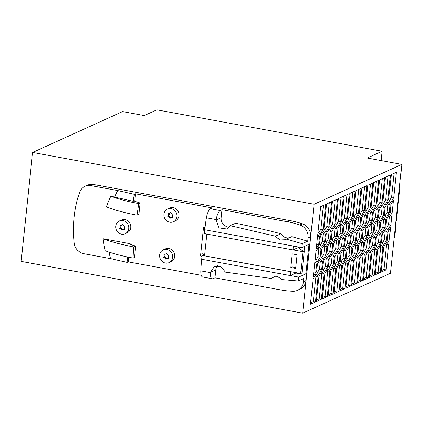 <?xml version="1.0" encoding="UTF-8"?>
<svg xmlns="http://www.w3.org/2000/svg" width="423" height="423" viewBox="0 0 423 423"><rect width="100%" height="100%" fill="white"/><g stroke="black" fill="none" stroke-linecap="round" stroke-linejoin="round"><path stroke-width="0.63" d="M401.85 164.394L390.403 273.316L302.678 313.163L21.15 261.388L32.597 152.46L122.591 111.582L144.248 115.569L156.864 109.837L382.085 151.26L367.201 158.022L401.85 164.394L314.125 204.24L32.597 152.46M382.085 151.26L381.107 160.576M395.923 220.79L396.483 220.531L397.916 206.916L397.393 206.821M394.104 238.08L394.664 237.826L396.097 224.211L395.574 224.111M397.742 203.495L398.302 203.241L399.735 189.626L399.206 189.53M397.916 206.916L397.356 207.175M396.097 224.211L395.537 224.465M399.169 189.879L399.735 189.626M302.678 313.163L314.125 204.24M299.59 289.39A11.675 10.723 -114.4 0 0 305.993 280.576L310.598 236.785A11.675 10.723 -114.4 0 0 302.482 223.846A93.414 85.8 -114.4 0 0 290.326 220.679L93.525 184.486A11.675 10.723 -114.4 0 0 88.01 184.988M307.733 241.173L302.223 243.674L286.308 239.122L291.775 236.637A937.664 861.196 -114.4 0 1 307.733 241.173L308.071 237.932A11.675 10.723 -114.4 0 0 299.955 224.994A93.414 85.8 -114.4 0 0 287.804 221.826L222.075 209.739L221.24 217.681A8.174 7.508 -114.4 0 0 229.213 227.135M289.469 237.689A8.174 7.508 -114.4 0 1 280.867 233.729A937.664 861.196 -114.4 0 0 235.585 223.244L230.228 225.676L226.733 228.996L218.94 227.86L216.042 220.039A70.065 23.344 100.4 0 1 216.116 219.59A9.343 3.114 100.4 0 1 220.219 210.58L222.075 209.739M134.673 201.226L135.45 193.808L212.33 207.947L210.474 208.788A9.343 3.114 100.4 0 0 206.371 217.797A70.065 23.344 100.4 0 0 204.753 229.758L301.773 247.598A70.065 23.344 100.4 0 1 302.223 243.674M280.867 233.729L275.426 236.198L279.777 239.968L285.271 239.725L286.308 239.122M275.426 236.198L230.228 225.676M201.887 256.983L202.009 253.536L203.4 254.789L202.057 255.397L290.738 271.709L290.331 275.563L298.67 277.097L305.908 273.813L309.007 244.314L301.773 247.598M301.837 272.957L301.715 274.115L295.883 273.047L295.931 272.608M304.639 246.297L304.137 251.056M293.435 246.064L293.028 249.924L298.58 247.402L298.617 247.021M302.022 272.872L300.674 273.48L302.963 251.696L304.311 251.088L302.022 272.872M290.738 271.709L300.674 273.48M298.58 247.402L302.144 250.686L304.311 251.088M295.777 267.558L292.055 266.876L290.712 267.484L292.14 253.869L297.12 254.789L295.693 268.404L290.712 267.484M295.83 267.066L294.984 267.415M293.113 249.887L302.963 251.696M206.805 234.067L204.521 255.799L290.823 271.672M295.883 273.047L290.331 275.563L201.649 259.257A70.065 23.344 100.4 0 0 200.793 270.868A9.343 3.114 100.4 0 0 202.474 276.954M202.057 255.397L201.649 259.257M135.45 193.808L134.324 194.321A140.722 46.895 100.4 0 0 133.245 201.29L133.922 200.983L140.129 203.003L138.934 214.345L137.089 215.185A135.037 44.997 100.4 0 1 138.823 203.595L140.129 203.003M137.089 215.185C124.737 212.822 114.506 210.083 106.39 206.963A118.366 108.711 65.6 0 1 110.868 196.224C118.112 199.059 127.434 201.517 138.823 203.595M133.245 201.29L110.868 196.224M114.686 196.928A76.595 70.35 65.6 0 1 117.774 190.556L134.324 194.321M93.525 184.486L91.003 185.628L117.774 190.556M91.003 185.628A11.675 10.723 -114.4 0 0 84.986 186.342A11.675 10.723 -114.4 0 0 79.519 192.513A116.769 107.246 -114.4 0 0 74.215 242.939A11.675 10.723 -114.4 0 0 83.849 253.71L110.62 258.633L127.17 262.397A140.722 46.895 -79.6 0 1 127.45 256.962M109.097 252.129A76.595 70.35 -114.4 0 0 110.62 258.633M103.048 238.736A118.366 108.711 -114.4 0 0 105.142 250.686C112.391 253.525 121.708 255.978 133.102 258.056A135.037 44.997 -79.6 0 1 133.753 246.953L135.598 246.117L129.39 244.097L130.205 243.727L103.048 238.736C111.164 241.85 121.401 244.589 133.753 246.953M130.205 243.727L130.141 244.341M128.782 257.232L128.296 261.885L201.221 275.294M170.834 261.816A7.006 6.435 -114.4 0 0 174.625 254.704A7.006 6.435 -114.4 0 0 168.883 248.528A7.006 6.435 -114.4 0 0 165.06 249.057M126.963 232.925A7.006 6.435 -114.4 0 0 130.749 225.819A7.006 6.435 -114.4 0 0 125.007 219.643A7.006 6.435 -114.4 0 0 121.184 220.172M175.127 220.97A7.006 6.435 -114.4 0 0 178.918 213.858A7.006 6.435 -114.4 0 0 173.176 207.682A7.006 6.435 -114.4 0 0 169.353 208.211M270.99 278.424L225.348 272.126L220.938 266.638L214.392 266.353L210.559 272.232A70.065 23.344 100.4 0 0 210.538 272.655A9.343 3.114 100.4 0 0 212.33 278.768A9.343 3.114 100.4 0 0 213.065 278.657L214.921 277.816L280.645 289.903A93.414 85.8 -114.4 0 0 292.991 291.246A11.675 10.723 -114.4 0 0 297.464 290.363A11.675 10.723 -114.4 0 0 303.471 281.723L303.809 278.482L298.3 280.988L282.056 279.571L277.662 276.705L272.756 277.16L270.99 278.424L275.257 276.483M128.296 261.885L127.17 262.397M217.48 265.713A8.174 7.508 -114.4 0 0 215.756 269.874L210.559 272.232M214.921 277.816L215.756 269.874M298.67 277.097A70.065 23.344 100.4 0 0 298.3 280.988M301.715 274.115L305.908 273.813M133.102 258.056L134.403 257.464L135.598 246.117M204.753 229.758L204.346 233.612L293.028 249.924M204.298 231.751L204.658 228.351L203.495 227.304L205.023 227.304M201.655 256.941L200.491 255.894L203.495 227.304M203.4 254.789L204.521 255.799M166.863 249.448A7.006 6.435 -114.4 0 0 163.252 249.877A7.006 6.435 -114.4 0 0 159.709 257.02A7.006 6.435 -114.4 0 0 165.43 263.064A7.006 6.435 -114.4 0 0 169.041 262.635A7.006 6.435 -114.4 0 0 172.584 255.492A7.006 6.435 -114.4 0 0 166.863 249.448M163.823 254.223A3.035 2.787 -114.4 0 0 166.456 253.303A3.035 2.787 -114.4 0 0 168.803 255.138A3.035 2.787 -114.4 0 0 168.47 258.289A3.035 2.787 -114.4 0 0 165.837 259.204A3.035 2.787 -114.4 0 0 163.49 257.369A3.035 2.787 -114.4 0 0 163.823 254.223M168.317 257.866A3.035 2.787 -114.4 0 0 167.741 258.025M166.239 253.721A3.035 2.787 -114.4 0 0 166.577 253.551M166.556 258.575A3.035 2.787 -114.4 0 0 164.33 256.988A3.035 2.787 -114.4 0 0 164.817 254.26M163.49 257.369L164.33 256.988M122.993 220.557A7.006 6.435 -114.4 0 0 119.376 220.986A7.006 6.435 -114.4 0 0 115.839 228.129A7.006 6.435 -114.4 0 0 121.56 234.173A7.006 6.435 -114.4 0 0 125.166 233.75A7.006 6.435 -114.4 0 0 128.714 226.606A7.006 6.435 -114.4 0 0 122.993 220.557M119.952 225.332A3.035 2.787 -114.4 0 0 122.585 224.417A3.035 2.787 -114.4 0 0 124.933 226.252A3.035 2.787 -114.4 0 0 124.6 229.398A3.035 2.787 -114.4 0 0 121.967 230.318A3.035 2.787 -114.4 0 0 119.619 228.483A3.035 2.787 -114.4 0 0 119.952 225.332M119.619 228.483L120.46 228.103A3.035 2.787 -114.4 0 0 120.946 225.369M124.447 228.98A3.035 2.787 -114.4 0 0 123.865 229.139M122.363 224.83A3.035 2.787 -114.4 0 0 122.707 224.661M122.686 229.689A3.035 2.787 -114.4 0 0 120.46 228.103M171.156 208.602A7.006 6.435 -114.4 0 0 167.545 209.031A7.006 6.435 -114.4 0 0 164.002 216.174A7.006 6.435 -114.4 0 0 169.723 222.218A7.006 6.435 -114.4 0 0 173.335 221.789A7.006 6.435 -114.4 0 0 176.877 214.646A7.006 6.435 -114.4 0 0 171.156 208.602M168.116 213.377A3.035 2.787 -114.4 0 0 170.749 212.457A3.035 2.787 -114.4 0 0 173.097 214.292A3.035 2.787 -114.4 0 0 172.764 217.438A3.035 2.787 -114.4 0 0 170.131 218.358A3.035 2.787 -114.4 0 0 167.783 216.523A3.035 2.787 -114.4 0 0 168.116 213.377M170.532 212.875A3.035 2.787 -114.4 0 0 170.871 212.706M170.85 217.729A3.035 2.787 -114.4 0 0 168.624 216.142A3.035 2.787 -114.4 0 0 169.11 213.414M172.61 217.02A3.035 2.787 -114.4 0 0 172.034 217.179M167.783 216.523L168.624 216.142M365.218 255.349L362.569 280.56L357.525 282.85L360.174 257.644L363.108 252.568L365.218 255.349L363.056 254.953L360.407 280.158L357.678 281.401M366.059 254.969L368.999 249.893L371.108 252.679L368.459 277.885L363.41 280.174L366.059 254.969M386.12 269.858L381.075 272.153L383.724 246.947L386.659 241.871L388.769 244.653L386.12 269.858L383.952 269.462L381.223 270.704M332.785 243.881L331.96 251.743L329.025 256.819L326.916 254.038L327.74 246.175L330.675 241.099L332.785 243.881L330.622 243.484L329.871 242.495M340.737 221.557L337.803 226.633L335.693 223.846L338.342 198.641L343.386 196.351L340.737 221.557L338.574 221.16L336.444 224.84M340.171 253.631L339.346 261.488L336.407 266.564L334.297 263.783L335.127 255.92L338.062 250.844L340.171 253.631L338.009 253.229L337.253 252.24M350.794 285.906L345.75 288.2L348.399 262.99L351.333 257.914L353.443 260.7L350.794 285.906L348.631 285.509L345.903 286.746M362.236 237.99L363.066 230.128L366.001 225.052L368.11 227.838L367.286 235.701L364.351 240.777L362.236 237.99M341.583 221.176L344.232 195.971L349.276 193.676L346.627 218.881L343.693 223.957L341.583 221.176M387.288 239.714L388.113 231.852L390.561 227.622L389.044 242.035L387.288 239.714M358.403 213.536L355.468 218.612L353.353 215.825L356.002 190.62L361.052 188.33L358.403 213.536L356.235 213.134L354.109 216.819M360.724 218.094L359.899 225.956L356.964 231.032L354.855 228.246L355.68 220.383L358.614 215.307L360.724 218.094L358.561 217.692L357.81 216.703M383.508 245.171L381.398 242.39L382.223 234.527L385.163 229.451L387.272 232.232L386.448 240.095L383.508 245.171M380.726 222.107L383.661 217.031L385.771 219.817L384.946 227.674L382.011 232.75L379.902 229.969L380.726 222.107M317.25 262.17L315.14 259.384L315.965 251.526L318.9 246.445L321.009 249.232L320.185 257.094L317.25 262.17M319.513 236.811L318.688 244.674L316.24 248.904L317.758 234.49L319.513 236.811L317.551 236.452M368.951 227.458L371.891 222.382L374.001 225.163L373.171 233.025L370.236 238.101L368.126 235.315L368.951 227.458M375.513 245.06L376.338 237.203L379.272 232.127L381.382 234.908L380.557 242.77L377.623 247.846L375.513 245.06M348.182 261.218L346.072 258.432L346.902 250.575L349.837 245.493L351.947 248.28L351.122 256.142L348.182 261.218M366.937 185.655L364.288 210.86L361.353 215.936L359.243 213.15L361.892 187.944L366.937 185.655M349.795 223.058L352.729 217.982L354.839 220.769L354.014 228.626L351.074 233.702L348.964 230.921L349.795 223.058M343.079 233.596L343.904 225.734L346.839 220.658L348.949 223.439L348.124 231.302L345.189 236.378L343.079 233.596M382.884 247.328L380.235 272.534L375.185 274.828L377.834 249.623L380.774 244.542L382.884 247.328L380.716 246.932L378.067 272.137L375.338 273.374M390.789 202.564L388.679 199.783L391.328 174.572L396.377 172.283L393.728 197.488L390.789 202.564M322.511 261.652L321.681 269.514L318.746 274.59L316.637 271.804L317.462 263.941L320.401 258.865L322.511 261.652L320.343 261.255L319.592 260.261M326.9 246.556L326.075 254.419L323.135 259.495L321.025 256.708L321.85 248.851L324.79 243.775L326.9 246.556L324.732 246.16L323.981 245.166M334.91 254.149L332.801 251.362L333.625 243.5L336.565 238.424L338.675 241.21L337.85 249.068L334.91 254.149M327.243 296.602L322.199 298.897L324.848 273.686L327.783 268.61L329.892 271.397L327.243 296.602L325.081 296.206L322.352 297.443M390.836 225.004L387.896 230.08L385.787 227.294L386.617 219.431L389.551 214.355L391.661 217.142L390.836 225.004L388.668 224.602L389.493 216.745L388.742 215.751M377.559 217.93L374.625 223.006L372.515 220.224L373.34 212.362L376.28 207.286L378.389 210.072L377.559 217.93L375.397 217.533L376.221 209.671L375.471 208.682M323.077 229.578L320.142 234.654L318.033 231.873L320.682 206.667L325.726 204.372L323.077 229.578L320.909 229.181L318.783 232.862M321.358 299.278L316.314 301.567L318.963 276.362L321.898 271.286L324.007 274.072L321.358 299.278L319.191 298.881L316.462 300.119M376.063 205.509L373.128 210.585L371.019 207.804L373.668 182.599L378.712 180.304L376.063 205.509L373.9 205.113L371.769 208.793M390.175 212.198L391.005 204.341L393.453 200.111L391.936 214.519L390.175 212.198M329.808 226.522L332.457 201.316L337.501 199.027L334.852 224.232L331.918 229.308L329.808 226.522M313.348 276.415L314.865 262.006L316.621 264.327L315.796 272.185L313.348 276.415M381.953 202.839L379.013 207.915L376.904 205.129L379.553 179.923L384.602 177.628L381.953 202.839L379.785 202.437L377.654 206.123M323.918 229.197L326.567 203.992L331.616 201.697L328.967 226.902L326.027 231.984L323.918 229.197M310.424 304.243L313.073 279.037L316.007 273.961L318.122 276.742L315.468 301.953L310.424 304.243M368.782 248.116L365.847 253.197L363.738 250.411L364.563 242.548L367.497 237.472L369.607 240.259L368.782 248.116L366.619 247.719L367.444 239.857L366.693 238.868M339.299 239.053L337.189 236.267L338.019 228.409L340.954 223.333L343.064 226.115L342.239 233.977L339.299 239.053M350.466 243.341L351.291 235.479L354.225 230.403L356.335 233.184L355.51 241.047L352.576 246.123L350.466 243.341M358.678 245.224L361.612 240.148L363.722 242.934L362.897 250.791L359.957 255.867L357.847 253.086L358.678 245.224M367.455 215.037L370.389 209.961L372.499 212.743L371.674 220.605L368.74 225.681L366.63 222.9L367.455 215.037M334.286 256.301L333.456 264.164L330.522 269.24L328.412 266.458L329.237 258.596L332.177 253.52L334.286 256.301L332.118 255.904L331.368 254.916M320.354 236.431L323.294 231.355L325.403 234.136L324.573 241.998L321.639 247.074L319.529 244.293L320.354 236.431M339.516 240.824L342.45 235.748L344.56 238.535L343.735 246.398L340.801 251.474L338.691 248.687L339.516 240.824M356.351 240.666L357.176 232.803L360.116 227.727L362.225 230.514L361.395 238.371L358.461 243.447L356.351 240.666M347.558 263.376L344.909 288.581L339.859 290.871L342.508 265.665L345.448 260.589L347.558 263.376L345.39 262.974L342.741 288.179L340.013 289.422M332.129 231.08L335.064 226.004L337.179 228.79L336.348 236.653L333.414 241.729L331.304 238.942L332.129 231.08M333.134 293.927L328.084 296.222L330.733 271.016L333.673 265.94L335.783 268.721L333.134 293.927L330.966 293.53L328.237 294.768M352.787 247.899L355.722 242.823L357.832 245.604L357.007 253.467L354.072 258.543L351.962 255.762L352.787 247.899M356.684 283.23L351.635 285.525L354.284 260.319L357.224 255.243L359.333 258.025L356.684 283.23L354.516 282.834L351.788 284.071M349.62 243.722L346.686 248.798L344.576 246.012L345.401 238.154L348.341 233.078L350.45 235.86L349.62 243.722L347.457 243.325L348.282 235.463L347.532 234.469M367.238 213.261L365.128 210.48L367.777 185.274L372.827 182.979L370.178 208.185L367.238 213.261M323.352 261.271L326.286 256.195L328.396 258.976L327.571 266.839L324.637 271.915L322.522 269.128L323.352 261.271M340.187 261.107L341.012 253.245L343.947 248.169L346.062 250.955L345.231 258.818L342.297 263.894L340.187 261.107M374.841 224.782L377.776 219.706L379.886 222.487L379.061 230.35L376.121 235.426L374.011 232.645L374.841 224.782M326.244 233.755L329.179 228.679L331.288 231.466L330.463 239.323L327.524 244.399L325.414 241.618L326.244 233.755M374.344 275.209L369.3 277.499L371.949 252.293L374.884 247.217L376.993 250.004L374.344 275.209L372.182 274.813L369.453 276.05M384.29 214.873L385.115 207.016L388.055 201.935L390.165 204.721L389.334 212.584L386.4 217.66L384.29 214.873M383.45 215.254L380.515 220.335L378.405 217.549L379.23 209.686L382.165 204.61L384.274 207.397L383.45 215.254L381.282 214.858L382.112 206.995L381.361 206.006M390.487 174.958L387.838 200.164L384.904 205.24L382.794 202.453L385.443 177.248L390.487 174.958M349.578 221.287L347.468 218.501L350.117 193.295L355.161 191L352.512 216.206L349.578 221.287M361.565 217.713L364.504 212.632L366.614 215.418L365.789 223.281L362.849 228.357L360.74 225.57L361.565 217.713M339.019 291.257L333.974 293.546L336.623 268.341L339.558 263.265L341.668 266.046L339.019 291.257L336.856 290.855L334.128 292.097M370.448 239.878L373.387 234.797L375.497 237.583L374.672 245.446L371.732 250.522L369.623 247.735L370.448 239.878M370.374 248.729L372.504 245.044L373.329 237.187L372.578 236.193M375.497 237.583L373.329 237.187M374.672 245.446L372.504 245.044M362.305 253.964L363.056 254.953M362.569 280.56L360.407 280.158M368.19 251.288L368.941 252.277L366.292 277.483L363.563 278.725M368.459 277.885L366.292 277.483M371.108 252.679L368.941 252.277M385.85 243.267L386.601 244.256L383.952 269.462M388.769 244.653L386.601 244.256M327.666 255.027L329.797 251.347L330.622 243.484M331.96 251.743L329.797 251.347M341.07 197.404L338.574 221.16M335.048 264.772L337.179 261.091L338.009 253.229M339.346 261.488L337.179 261.091M350.53 259.31L351.28 260.304L348.631 285.509M353.443 260.7L351.28 260.304M362.992 238.984L365.118 235.299L365.948 227.442L365.192 226.448M367.286 235.701L365.118 235.299M368.11 227.838L365.948 227.442M346.96 194.728L344.459 218.485L342.334 222.165M346.627 218.881L344.459 218.485M358.73 189.382L356.235 213.134M355.606 229.24L357.736 225.554L358.561 217.692M359.899 225.956L357.736 225.554M382.149 243.378L384.28 239.698L385.104 231.836L384.354 230.847M386.448 240.095L384.28 239.698M387.272 232.232L385.104 231.836M380.652 230.958L382.783 227.278L383.608 219.415L382.857 218.427M385.771 219.817L383.608 219.415M384.946 227.674L382.783 227.278M315.891 260.378L318.022 256.692L318.847 248.835L318.096 247.841M320.185 257.094L318.022 256.692M321.009 249.232L318.847 248.835M318.688 244.674L316.721 244.314M368.877 236.309L371.008 232.629L371.833 224.766L371.082 223.772M374.001 225.163L371.833 224.766M373.171 233.025L371.008 232.629M376.264 246.054L378.389 242.374L379.22 234.511L378.469 233.517M380.557 242.77L378.389 242.374M381.382 234.908L379.22 234.511M346.823 259.426L348.954 255.741L349.779 247.883L349.028 246.889M351.122 256.142L348.954 255.741M351.947 248.28L349.779 247.883M364.621 186.707L362.125 210.464L359.994 214.144M364.288 210.86L362.125 210.464M349.715 231.91L351.846 228.23L352.671 220.367L351.92 219.378M354.839 220.769L352.671 220.367M354.014 228.626L351.846 228.23M343.83 234.585L345.961 230.905L346.786 223.043L346.035 222.054M348.124 231.302L345.961 230.905M348.949 223.439L346.786 223.043M379.965 245.937L380.716 246.932M380.235 272.534L378.067 272.137M394.056 173.335L391.561 197.092L389.43 200.772M393.728 197.488L391.561 197.092M317.387 272.798L319.518 269.113L320.343 261.255M321.681 269.514L319.518 269.113M321.776 257.702L323.907 254.022L324.732 246.16M326.075 254.419L323.907 254.022M333.551 252.351L335.682 248.671L336.507 240.809L335.756 239.82M337.85 249.068L335.682 248.671M338.675 241.21L336.507 240.809M326.979 270.006L327.73 271L325.081 296.206M329.892 271.397L327.73 271M386.537 228.288L388.668 224.602M391.661 217.142L389.493 216.745M373.266 221.213L375.397 217.533M378.389 210.072L376.221 209.671M323.41 205.425L320.909 229.181M321.089 272.682L321.84 273.67L319.191 298.881M324.007 274.072L321.84 273.67M376.396 181.356L373.9 205.113M335.185 200.079L332.684 223.83L330.559 227.516M334.852 224.232L332.684 223.83M316.621 264.327L314.659 263.963M315.796 272.185L313.829 271.825M382.281 178.686L379.785 202.437M329.295 202.749L326.799 226.506L324.668 230.186M328.967 226.902L326.799 226.506M315.204 275.357L315.955 276.346L313.306 301.551L310.577 302.794M315.468 301.953L313.306 301.551M318.122 276.742L315.955 276.346M364.489 251.399L366.619 247.719M369.607 240.259L367.444 239.857M337.94 237.261L340.071 233.575L340.896 225.718L340.145 224.724M342.239 233.977L340.071 233.575M343.064 226.115L340.896 225.718M351.217 244.33L353.342 240.65L354.173 232.787L353.422 231.799M355.51 241.047L353.342 240.65M356.335 233.184L354.173 232.787M358.598 254.075L360.729 250.395L361.554 242.532L360.803 241.544M363.722 242.934L361.554 242.532M362.897 250.791L360.729 250.395M367.381 223.889L369.506 220.209L370.337 212.346L369.586 211.352M372.499 212.743L370.337 212.346M371.674 220.605L369.506 220.209M329.163 267.447L331.294 263.767L332.118 255.904M333.456 264.164L331.294 263.767M320.28 245.282L322.411 241.602L323.235 233.739L322.485 232.75M325.403 234.136L323.235 233.739M324.573 241.998L322.411 241.602M339.442 249.681L341.567 245.996L342.397 238.138L341.647 237.144M344.56 238.535L342.397 238.138M343.735 246.398L341.567 245.996M357.102 241.655L359.233 237.975L360.058 230.112L359.307 229.123M361.395 238.371L359.233 237.975M362.225 230.514L360.058 230.112M344.639 261.985L345.39 262.974M344.909 288.581L342.741 288.179M332.055 239.936L334.186 236.251L335.011 228.394L334.26 227.4M337.179 228.79L335.011 228.394M336.348 236.653L334.186 236.251M332.864 267.331L333.615 268.325L330.966 293.53M335.783 268.721L333.615 268.325M352.713 256.75L354.844 253.07L355.669 245.208L354.918 244.214M357.832 245.604L355.669 245.208M357.007 253.467L354.844 253.07M356.415 256.634L357.165 257.628L354.516 282.834M359.333 258.025L357.165 257.628M345.327 247.006L347.457 243.325M350.45 235.86L348.282 235.463M370.506 184.031L368.01 207.788L365.879 211.468M370.178 208.185L368.01 207.788M323.278 270.123L325.403 266.437L326.233 258.58L325.483 257.586M328.396 258.976L326.233 258.58M327.571 266.839L325.403 266.437M340.938 262.101L343.069 258.416L343.894 250.553L343.143 249.565M345.231 258.818L343.069 258.416M346.062 250.955L343.894 250.553M374.762 233.633L376.893 229.953L377.718 222.091L376.967 221.102M379.886 222.487L377.718 222.091M379.061 230.35L376.893 229.953M326.165 242.606L328.296 238.926L329.12 231.064L328.37 230.075M331.288 231.466L329.12 231.064M330.463 239.323L328.296 238.926M374.075 248.613L374.831 249.607L372.182 274.813M376.993 250.004L374.831 249.607M385.041 215.867L387.172 212.182L387.997 204.325L387.246 203.331M389.334 212.584L387.172 212.182M390.165 204.721L387.997 204.325M379.156 218.538L381.282 214.858M384.274 207.397L382.112 206.995M388.171 176.01L385.676 199.767L383.545 203.447M387.838 200.164L385.676 199.767M352.845 192.053L350.35 215.809L348.219 219.489M352.512 216.206L350.35 215.809M361.491 226.564L363.621 222.879L364.446 215.021L363.695 214.027M366.614 215.418L364.446 215.021M365.789 223.281L363.621 222.879M338.754 264.661L339.505 265.649L336.856 290.855M341.668 266.046L339.505 265.649M206.371 217.797L216.116 219.59M210.474 208.788L220.219 210.58M290.326 220.679L287.804 221.826M302.482 223.846L299.955 224.994M200.793 270.868L210.538 272.655M305.993 280.576L303.471 281.723M221.24 217.681L216.042 220.039M310.598 236.785L308.071 237.932M87.503 185.2L84.981 186.347M202.58 276.975L212.33 278.768M299.997 289.216L297.469 290.363M165.266 248.957L163.252 249.877M167.64 258.067L166.799 258.453M166.339 253.678L165.493 254.059M121.396 220.071L119.376 220.986M123.77 229.181L122.924 229.562M122.464 224.787L121.623 225.168M169.56 208.111L167.545 209.031M171.934 217.221L171.093 217.602M170.633 212.827L169.792 213.213M169.047 262.635L171.061 261.715M173.34 221.789L175.355 220.869M125.171 233.745L127.191 232.83"/></g></svg>
